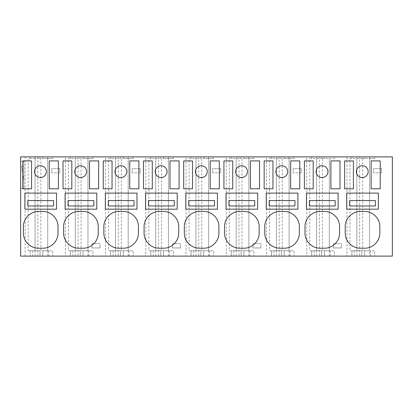 <?xml version="1.0" encoding="UTF-8"?>
<svg xmlns="http://www.w3.org/2000/svg" width="413" height="413" viewBox="0 0 413 413"><rect width="100%" height="100%" fill="white"/><g stroke="black" fill="none" stroke-linecap="round" stroke-linejoin="round"><path stroke-width="0.31" stroke-dasharray="2.06 1.55" d="M25.131 256.112L25.131 156.888L30.118 156.888L30.118 158.494L28.167 158.494L28.167 250.748L30.118 250.748L30.118 256.112L20.65 256.112L20.65 156.888L25.131 156.888M37.831 256.112L30.118 256.112L30.118 250.748L40.025 250.748L32.663 250.748L40.025 250.748L40.025 256.112L32.663 256.112L40.025 256.112L40.025 250.748L35.043 250.748L35.043 158.494L40.025 158.494L30.118 158.494L30.118 156.888L40.025 156.888L40.025 158.494L40.025 156.888L35.043 156.888L42.813 156.888L42.813 158.494L40.866 158.494L40.866 250.748L42.813 250.748L42.813 256.112L37.831 256.112L37.831 156.888M42.813 256.112L48.755 256.112L42.813 256.112L42.813 250.748L48.755 250.748L42.813 250.748L42.813 256.112L42.813 250.748L52.725 250.748L52.725 256.112L42.813 256.112M65.362 256.112L47.738 256.112L52.725 256.112L52.725 250.748L47.738 250.748L47.738 158.494L52.725 158.494L42.813 158.494L42.813 156.888L52.725 156.888L52.725 158.494L52.725 156.888L47.738 156.888L70.344 156.888L70.344 158.494L68.393 158.494L68.393 250.748L70.344 250.748L70.344 256.112L65.362 256.112L65.362 156.888M78.057 256.112L70.344 256.112L70.344 250.748L80.251 250.748L80.251 256.112L72.889 256.112L80.251 256.112L80.251 250.748L72.889 250.748L80.251 250.748L80.251 256.112L80.251 250.748L75.269 250.748L75.269 156.888L83.039 156.888L83.039 158.494L81.093 158.494L81.093 250.748L83.039 250.748L83.039 256.112L78.057 256.112L78.057 156.888M83.039 256.112L88.981 256.112L83.039 256.112L83.039 250.748L88.981 250.748L83.039 250.748L83.039 256.112L83.039 250.748L92.951 250.748L92.951 256.112L83.039 256.112M105.589 256.112L87.964 256.112L92.951 256.112L92.951 250.748L87.964 250.748L87.964 158.494L92.951 158.494L83.039 158.494L83.039 156.888L92.951 156.888L92.951 158.494L92.951 156.888L87.964 156.888L110.57 156.888L110.57 158.494L108.624 158.494L108.624 250.748L110.57 250.748L110.57 256.112L105.589 256.112L105.589 156.888M118.283 256.112L110.57 256.112L110.57 250.748L120.482 250.748L120.482 256.112L113.121 256.112L120.482 256.112L120.482 250.748L113.121 250.748L120.482 250.748L120.482 256.112L120.482 250.748L115.495 250.748L115.495 156.888L123.27 156.888L123.27 158.494L121.319 158.494L121.319 250.748L123.27 250.748L123.27 256.112L118.283 256.112L118.283 156.888M123.27 256.112L129.212 256.112L123.27 256.112L123.27 250.748L129.212 250.748L123.27 250.748L123.27 256.112L123.27 250.748L133.177 250.748L133.177 256.112L123.27 256.112M145.815 256.112L128.195 256.112L133.177 256.112L133.177 250.748L128.195 250.748L128.195 158.494L133.177 158.494L123.27 158.494L123.27 156.888L133.177 156.888L133.177 158.494L133.177 156.888L128.195 156.888L150.797 156.888L150.797 158.494L148.85 158.494L148.85 250.748L150.797 250.748L150.797 256.112L145.815 256.112L145.815 156.888M158.509 256.112L150.797 256.112L150.797 250.748L160.709 250.748L160.709 256.112L153.347 256.112L160.709 256.112L160.709 250.748L153.347 250.748L160.709 250.748L160.709 256.112L160.709 250.748L155.727 250.748L155.727 156.888L163.496 156.888L163.496 158.494L161.545 158.494L161.545 250.748L163.496 250.748L163.496 256.112L158.509 256.112L158.509 156.888M163.496 256.112L169.438 256.112L163.496 256.112L163.496 250.748L169.438 250.748L163.496 250.748L163.496 256.112L163.496 250.748L173.403 250.748L173.403 256.112L163.496 256.112M186.041 256.112L168.421 256.112L173.403 256.112L173.403 250.748L168.421 250.748L168.421 158.494L173.403 158.494L163.496 158.494L163.496 156.888L173.403 156.888L173.403 158.494L173.403 156.888L168.421 156.888L191.028 156.888L191.028 158.494L189.077 158.494L189.077 250.748L191.028 250.748L191.028 256.112L186.041 256.112L186.041 156.888M198.741 256.112L191.028 256.112L191.028 250.748L200.935 250.748L200.935 256.112L193.573 256.112L200.935 256.112L200.935 250.748L193.573 250.748L200.935 250.748L200.935 256.112L200.935 250.748L195.953 250.748L195.953 156.888L203.723 156.888L203.723 158.494L201.771 158.494L201.771 250.748L203.723 250.748L203.723 256.112L198.741 256.112L198.741 156.888M203.723 256.112L209.665 256.112L203.723 256.112L203.723 250.748L209.665 250.748L203.723 250.748L203.723 256.112L203.723 250.748L213.629 250.748L213.629 256.112L203.723 256.112M226.267 256.112L208.648 256.112L213.629 256.112L213.629 250.748L208.648 250.748L208.648 158.494L213.629 158.494L203.723 158.494L203.723 156.888L213.629 156.888L213.629 158.494L213.629 156.888L208.648 156.888L231.254 156.888L231.254 158.494L229.303 158.494L229.303 250.748L231.254 250.748L231.254 256.112L226.267 256.112L226.267 156.888M238.967 256.112L231.254 256.112L231.254 250.748L241.161 250.748L241.161 256.112L233.799 256.112L241.161 256.112L241.161 250.748L233.799 250.748L241.161 250.748L241.161 256.112L241.161 250.748L236.179 250.748L236.179 156.888L243.949 156.888L243.949 158.494L242.003 158.494L242.003 250.748L243.949 250.748L243.949 256.112L238.967 256.112L238.967 156.888M243.949 256.112L249.891 256.112L243.949 256.112L243.949 250.748L249.891 250.748L243.949 250.748L243.949 256.112L243.949 250.748L253.861 250.748L253.861 256.112L243.949 256.112M266.499 256.112L248.874 256.112L253.861 256.112L253.861 250.748L248.874 250.748L248.874 158.494L253.861 158.494L243.949 158.494L243.949 156.888L253.861 156.888L253.861 158.494L253.861 156.888L248.874 156.888L271.48 156.888L271.48 158.494L269.534 158.494L269.534 250.748L271.48 250.748L271.48 256.112L266.499 256.112L266.499 156.888M279.193 256.112L271.48 256.112L271.48 250.748L281.392 250.748L281.392 256.112L274.031 256.112L281.392 256.112L281.392 250.748L274.031 250.748L281.392 250.748L281.392 256.112L281.392 250.748L276.405 250.748L276.405 156.888L284.175 156.888L284.175 158.494L282.229 158.494L282.229 250.748L284.175 250.748L284.175 256.112L279.193 256.112L279.193 156.888M284.175 256.112L290.117 256.112L284.175 256.112L284.175 250.748L290.117 250.748L284.175 250.748L284.175 256.112L284.175 250.748L294.087 250.748L294.087 256.112L284.175 256.112M306.725 256.112L289.105 256.112L294.087 256.112L294.087 250.748L289.105 250.748L289.105 158.494L294.087 158.494L284.175 158.494L284.175 156.888L294.087 156.888L294.087 158.494L294.087 156.888L289.105 156.888L311.707 156.888L311.707 158.494L309.76 158.494L309.76 250.748L311.707 250.748L311.707 256.112L306.725 256.112L306.725 156.888M319.419 256.112L311.707 256.112L311.707 250.748L321.619 250.748L321.619 256.112L314.257 256.112L321.619 256.112L321.619 250.748L314.257 250.748L321.619 250.748L321.619 256.112L321.619 250.748L316.632 250.748L316.632 156.888L324.406 156.888L324.406 158.494L322.455 158.494L322.455 250.748L324.406 250.748L324.406 256.112L319.419 256.112L319.419 156.888M324.406 256.112L330.348 256.112L324.406 256.112L324.406 250.748L330.348 250.748L324.406 250.748L324.406 256.112L324.406 250.748L334.313 250.748L334.313 256.112L324.406 256.112M346.951 256.112L329.331 256.112L334.313 256.112L334.313 250.748L329.331 250.748L329.331 156.888L351.933 156.888L351.933 158.494L349.987 158.494L349.987 250.748L351.933 250.748L351.933 256.112L346.951 256.112L346.951 156.888M359.646 256.112L351.933 256.112L351.933 250.748L361.845 250.748L361.845 256.112L354.483 256.112L361.845 256.112L361.845 250.748L354.483 250.748L361.845 250.748L361.845 256.112L361.845 250.748L356.863 250.748L356.863 156.888L364.633 156.888L364.633 158.494L362.681 158.494L362.681 250.748L364.633 250.748L364.633 256.112L359.646 256.112L359.646 156.888M364.633 256.112L370.575 256.112L364.633 256.112L364.633 250.748L370.575 250.748L364.633 250.748L364.633 256.112L364.633 250.748L374.539 250.748L374.539 256.112L364.633 256.112M369.558 256.112L374.539 256.112L374.539 250.748L369.558 250.748L369.558 158.494L374.539 158.494L364.633 158.494L364.633 156.888L374.539 156.888L374.539 158.494L374.539 156.888L369.558 156.888L392.35 156.888L392.35 256.112L369.558 256.112L369.558 158.494L362.681 158.494M20.65 188.256L20.65 161.447L20.65 188.256L23.866 188.256L23.866 161.447L23.866 188.256L20.65 188.256M356.863 156.888L361.845 156.888L351.933 156.888L351.933 158.494L361.845 158.494L361.845 156.888L361.845 158.494L349.987 158.494M329.331 156.888L334.313 156.888L324.406 156.888L324.406 158.494L334.313 158.494L334.313 156.888L334.313 158.494L322.455 158.494M316.632 156.888L321.619 156.888L311.707 156.888L311.707 158.494L321.619 158.494L321.619 156.888L321.619 158.494L309.76 158.494M276.405 156.888L281.392 156.888L271.48 156.888L271.48 158.494L281.392 158.494L281.392 156.888L281.392 158.494L269.534 158.494M236.179 156.888L241.161 156.888L231.254 156.888L231.254 158.494L241.161 158.494L241.161 156.888L241.161 158.494L229.303 158.494M195.953 156.888L200.935 156.888L191.028 156.888L191.028 158.494L200.935 158.494L200.935 156.888L200.935 158.494L189.077 158.494M155.727 156.888L160.709 156.888L150.797 156.888L150.797 158.494L160.709 158.494L160.709 156.888L160.709 158.494L148.85 158.494M115.495 156.888L120.482 156.888L110.57 156.888L110.57 158.494L120.482 158.494L120.482 156.888L120.482 158.494L108.624 158.494M75.269 156.888L80.251 156.888L70.344 156.888L70.344 158.494L80.251 158.494L80.251 156.888L80.251 158.494L68.393 158.494M35.043 256.112L35.043 158.494L28.167 158.494M35.043 250.748L28.167 250.748M40.025 256.112L40.025 250.748L40.025 256.112M35.043 156.888L35.043 158.494M47.738 256.112L47.738 158.494L40.866 158.494M47.738 156.888L47.738 158.494M75.269 256.112L75.269 158.494M87.964 256.112L87.964 158.494L81.093 158.494M87.964 156.888L87.964 158.494M115.495 256.112L115.495 158.494M128.195 256.112L128.195 158.494L121.319 158.494M128.195 156.888L128.195 158.494M155.727 256.112L155.727 158.494M168.421 256.112L168.421 158.494L161.545 158.494M168.421 156.888L168.421 158.494M195.953 256.112L195.953 158.494M208.648 256.112L208.648 158.494L201.771 158.494M208.648 156.888L208.648 158.494M236.179 256.112L236.179 158.494M248.874 256.112L248.874 158.494L242.003 158.494M248.874 156.888L248.874 158.494M276.405 256.112L276.405 158.494M289.105 256.112L289.105 158.494L282.229 158.494M289.105 156.888L289.105 158.494M316.632 256.112L316.632 158.494M329.331 256.112L329.331 158.494M356.863 256.112L356.863 158.494M369.558 156.888L369.558 158.494M20.65 161.447L23.866 161.447L20.65 161.447M47.738 250.748L40.866 250.748M75.269 250.748L68.393 250.748M87.964 250.748L81.093 250.748M115.495 250.748L108.624 250.748M128.195 250.748L121.319 250.748M155.727 250.748L148.85 250.748M168.421 250.748L161.545 250.748M195.953 250.748L189.077 250.748M208.648 250.748L201.771 250.748M236.179 250.748L229.303 250.748M248.874 250.748L242.003 250.748M276.405 250.748L269.534 250.748M289.105 250.748L282.229 250.748M316.632 250.748L309.76 250.748M329.331 250.748L322.455 250.748M356.863 250.748L349.987 250.748M369.558 250.748L362.681 250.748M58.021 226.613A14.899 14.899 0 0 0 52.327 214.899A14.718 14.718 0 0 0 42.854 211.446L38.564 211.446A14.718 14.718 0 0 0 29.096 214.899A14.899 14.899 0 0 0 23.396 226.613L23.396 233.051A14.899 14.899 0 0 0 27.165 242.952A14.971 14.971 0 0 0 38.564 248.218L42.854 248.218A14.971 14.971 0 0 0 54.253 242.952A14.899 14.899 0 0 0 58.021 233.051L58.021 226.613M58.409 188.798L49.292 188.798L49.292 160.91L58.409 160.91L58.409 188.798M56.535 209.179L56.535 193.093L24.888 193.093L24.888 209.179L24.888 193.093L56.535 193.093L56.535 209.179L24.888 209.179L56.535 209.179M31.589 188.798L22.798 188.798L22.798 160.91L31.589 160.91L31.589 188.798M43.272 166.46C36.767 162.495 30.763 173.481 37.614 176.816C44.119 180.78 50.123 169.789 43.272 166.46M278.976 176.816A5.901 5.901 0 0 0 286.983 174.467A5.901 5.901 0 0 0 284.634 166.46A5.901 5.901 0 0 0 276.627 168.809A5.901 5.901 0 0 0 278.976 176.816M244.408 166.46A5.901 5.901 0 0 0 236.401 168.809A5.901 5.901 0 0 0 238.75 176.816A5.901 5.901 0 0 0 246.757 174.467A5.901 5.901 0 0 0 244.408 166.46M223.934 188.798L223.934 160.91L232.731 160.91L232.731 188.798L223.934 188.798M259.545 160.91L259.545 188.798L250.428 188.798L250.428 160.91L259.545 160.91M243.99 248.218A14.971 14.971 0 0 0 255.394 242.952A14.899 14.899 0 0 0 259.157 233.051L259.157 226.613A14.899 14.899 0 0 0 253.463 214.899A14.718 14.718 0 0 0 243.99 211.446L239.7 211.446A14.718 14.718 0 0 0 230.232 214.899A14.899 14.899 0 0 0 224.533 226.613L224.533 233.051A14.899 14.899 0 0 0 228.301 242.952A14.971 14.971 0 0 0 239.7 248.218L243.99 248.218M297.897 209.179L266.251 209.179L266.251 193.093L266.251 209.179L297.897 209.179L297.897 193.093L266.251 193.093L297.897 193.093L297.897 209.179M272.957 160.91L272.957 188.798L264.16 188.798L264.16 160.91L272.957 160.91M299.776 160.91L299.776 188.798L290.654 188.798L290.654 160.91L299.776 160.91M284.221 248.218A14.971 14.971 0 0 0 295.62 242.952A14.899 14.899 0 0 0 299.384 233.051L299.384 226.613A14.899 14.899 0 0 0 293.689 214.899A14.718 14.718 0 0 0 284.221 211.446L279.926 211.446A14.718 14.718 0 0 0 270.458 214.899A14.899 14.899 0 0 0 264.764 226.613L264.764 233.051A14.899 14.899 0 0 0 268.527 242.952A14.971 14.971 0 0 0 279.926 248.218L284.221 248.218M226.025 209.179L226.025 193.093L226.025 209.179L257.671 209.179L257.671 193.093L226.025 193.093L257.671 193.093L257.671 209.179L226.025 209.179M107.617 242.952A14.971 14.971 0 0 0 119.021 248.218L123.311 248.218A14.971 14.971 0 0 0 134.71 242.952A14.899 14.899 0 0 0 138.474 233.051L138.474 226.613A14.899 14.899 0 0 0 132.779 214.899A14.718 14.718 0 0 0 123.311 211.446L119.021 211.446A14.718 14.718 0 0 0 109.548 214.899A14.899 14.899 0 0 0 103.854 226.613L103.854 233.051A14.899 14.899 0 0 0 107.617 242.952M129.744 188.798L129.744 160.91L138.866 160.91L138.866 188.798L129.744 188.798M103.25 188.798L103.25 160.91L112.047 160.91L112.047 188.798L103.25 188.798M136.987 193.093L105.341 193.093L105.341 209.179L105.341 193.093L136.987 193.093L136.987 209.179L105.341 209.179L136.987 209.179L136.987 193.093M67.391 242.952A14.971 14.971 0 0 0 78.79 248.218L83.085 248.218A14.971 14.971 0 0 0 94.484 242.952A14.899 14.899 0 0 0 98.248 233.051L98.248 226.613A14.899 14.899 0 0 0 92.553 214.899A14.718 14.718 0 0 0 83.085 211.446L78.79 211.446A14.718 14.718 0 0 0 69.322 214.899A14.899 14.899 0 0 0 63.628 226.613L63.628 233.051A14.899 14.899 0 0 0 67.391 242.952M89.518 188.798L89.518 160.91L98.635 160.91L98.635 188.798L89.518 188.798M71.821 160.91L71.821 188.798L63.024 188.798L63.024 160.91L71.821 160.91M83.498 166.46A5.901 5.901 0 0 0 75.491 168.809A5.901 5.901 0 0 0 77.84 176.816A5.901 5.901 0 0 0 85.847 174.467A5.901 5.901 0 0 0 83.498 166.46M96.761 209.179L96.761 193.093L65.115 193.093L65.115 209.179L65.115 193.093L96.761 193.093L96.761 209.179L65.115 209.179L96.761 209.179M118.066 176.816A5.901 5.901 0 0 0 126.073 174.467A5.901 5.901 0 0 0 123.724 166.46A5.901 5.901 0 0 0 115.717 168.809A5.901 5.901 0 0 0 118.066 176.816M177.213 209.179L177.213 193.093L145.567 193.093L145.567 209.179L145.567 193.093L177.213 193.093L177.213 209.179L145.567 209.179L177.213 209.179M188.075 242.952A14.971 14.971 0 0 0 199.474 248.218L203.764 248.218A14.971 14.971 0 0 0 215.163 242.952A14.899 14.899 0 0 0 218.931 233.051L218.931 226.613A14.899 14.899 0 0 0 213.237 214.899A14.718 14.718 0 0 0 203.764 211.446L199.474 211.446A14.718 14.718 0 0 0 190.001 214.899A14.899 14.899 0 0 0 184.306 226.613L184.306 233.051A14.899 14.899 0 0 0 188.075 242.952M210.202 188.798L210.202 160.91L219.318 160.91L219.318 188.798L210.202 188.798M183.702 188.798L183.702 160.91L192.499 160.91L192.499 188.798L183.702 188.798M217.439 193.093L185.798 193.093L185.798 209.179L185.798 193.093L217.439 193.093L217.439 209.179L185.798 209.179L217.439 209.179L217.439 193.093M147.849 242.952A14.971 14.971 0 0 0 159.248 248.218L163.538 248.218A14.971 14.971 0 0 0 174.936 242.952A14.899 14.899 0 0 0 178.705 233.051L178.705 226.613A14.899 14.899 0 0 0 173.006 214.899A14.718 14.718 0 0 0 163.538 211.446L159.248 211.446A14.718 14.718 0 0 0 149.774 214.899A14.899 14.899 0 0 0 144.08 226.613L144.08 233.051A14.899 14.899 0 0 0 147.849 242.952M169.975 188.798L169.975 160.91L179.092 160.91L179.092 188.798L169.975 188.798M152.273 160.91L152.273 188.798L143.476 188.798L143.476 160.91L152.273 160.91M163.951 166.46A5.901 5.901 0 0 0 155.944 168.809A5.901 5.901 0 0 0 158.293 176.816A5.901 5.901 0 0 0 166.3 174.467A5.901 5.901 0 0 0 163.951 166.46M198.524 176.816A5.901 5.901 0 0 0 206.531 174.467A5.901 5.901 0 0 0 204.182 166.46A5.901 5.901 0 0 0 196.175 168.809A5.901 5.901 0 0 0 198.524 176.816M338.123 193.093L306.477 193.093L306.477 209.179L306.477 193.093L338.123 193.093L338.123 209.179L306.477 209.179L338.123 209.179L338.123 193.093M304.386 188.798L304.386 160.91L313.183 160.91L313.183 188.798L304.386 188.798M330.885 188.798L330.885 160.91L340.002 160.91L340.002 188.798L330.885 188.798M339.61 226.613L339.61 233.051A14.899 14.899 0 0 1 335.846 242.952A14.971 14.971 0 0 1 324.448 248.218L320.158 248.218A14.971 14.971 0 0 1 308.754 242.952A14.899 14.899 0 0 1 304.99 233.051L304.99 226.613A14.899 14.899 0 0 1 310.684 214.899A14.718 14.718 0 0 1 320.158 211.446L324.448 211.446A14.718 14.718 0 0 1 333.916 214.899A14.899 14.899 0 0 1 339.61 226.613M324.861 166.46A5.901 5.901 0 0 0 316.854 168.809A5.901 5.901 0 0 0 319.203 176.816A5.901 5.901 0 0 0 327.21 174.467A5.901 5.901 0 0 0 324.861 166.46M379.841 226.613A14.899 14.899 0 0 0 374.147 214.899A14.718 14.718 0 0 0 364.674 211.446L360.384 211.446A14.718 14.718 0 0 0 350.911 214.899A14.899 14.899 0 0 0 345.216 226.613L345.216 233.051A14.899 14.899 0 0 0 348.985 242.952A14.971 14.971 0 0 0 360.384 248.218L364.674 248.218A14.971 14.971 0 0 0 376.073 242.952A14.899 14.899 0 0 0 379.841 233.051L379.841 226.613M380.228 188.798L371.111 188.798L371.111 160.91L380.228 160.91L380.228 188.798M344.612 160.91L353.409 160.91L353.409 188.798L344.612 188.798L344.612 160.91M359.434 176.816A5.901 5.901 0 0 0 367.436 174.467A5.901 5.901 0 0 0 365.087 166.46A5.901 5.901 0 0 0 357.08 168.809A5.901 5.901 0 0 0 359.434 176.816M346.703 209.179L346.703 193.093L346.703 209.179L378.349 209.179L378.349 193.093L346.703 193.093L378.349 193.093L378.349 209.179L346.703 209.179M23.866 166.274L23.866 180.326L23.866 166.274L21.455 166.274L23.866 180.326L21.455 166.274L23.866 166.274M91.985 247.96L91.985 243.67L91.985 247.96L100.034 247.96L91.985 247.96M100.034 247.96L100.034 243.67L91.985 243.67L100.034 243.67L100.034 247.96M172.443 247.96L172.443 243.67L172.443 247.96L180.486 247.96L172.443 247.96M180.486 247.96L180.486 243.67L172.443 243.67L180.486 243.67L180.486 247.96M252.895 247.96L252.895 243.67L252.895 247.96L260.939 247.96L252.895 247.96M260.939 247.96L260.939 243.67L252.895 243.67L260.939 243.67L260.939 247.96M333.348 247.96L333.348 243.67L333.348 247.96L341.396 247.96L333.348 247.96M341.396 247.96L341.396 243.67L333.348 243.67L341.396 243.67L341.396 247.96M59.802 172.871L51.759 172.871L59.802 172.871L59.802 168.581L59.802 172.871M59.802 168.581L51.759 168.581L51.759 172.871L51.759 168.581L59.802 168.581M140.26 172.871L132.212 172.871L140.26 172.871L140.26 168.581L140.26 172.871M140.26 168.581L132.212 168.581L132.212 172.871L132.212 168.581L140.26 168.581M220.712 172.871L212.669 172.871L220.712 172.871L220.712 168.581L220.712 172.871M220.712 168.581L212.669 168.581L212.669 172.871L212.669 168.581L220.712 168.581M301.17 172.871L293.122 172.871L301.17 172.871L301.17 168.581L301.17 172.871M301.17 168.581L293.122 168.581L293.122 172.871L293.122 168.581L301.17 168.581M381.622 172.871L373.579 172.871L381.622 172.871L381.622 168.581L381.622 172.871M381.622 168.581L373.579 168.581L373.579 172.871L373.579 168.581L381.622 168.581M53.582 200.599L53.582 205.963L27.836 205.963L27.836 200.599L53.582 200.599M93.808 200.599L93.808 205.963L68.062 205.963L68.062 200.599L93.808 200.599M134.039 200.599L134.039 205.963L108.294 205.963L108.294 200.599L134.039 200.599M174.265 200.599L174.265 205.963L148.52 205.963L148.52 200.599L174.265 200.599M214.492 200.599L214.492 205.963L188.746 205.963L188.746 200.599L214.492 200.599M254.718 200.599L254.718 205.963L228.972 205.963L228.972 200.599L254.718 200.599M294.944 200.599L294.944 205.963L269.199 205.963L269.199 200.599L294.944 200.599M335.175 200.599L335.175 205.963L309.43 205.963L309.43 200.599L335.175 200.599M375.402 200.599L375.402 205.963L349.656 205.963L349.656 200.599L375.402 200.599M32.663 250.748L32.663 256.112M48.755 250.748L48.755 256.112M72.889 250.748L72.889 256.112M88.981 250.748L88.981 256.112M113.121 250.748L113.121 256.112M129.212 250.748L129.212 256.112M153.347 250.748L153.347 256.112M169.438 250.748L169.438 256.112M193.573 250.748L193.573 256.112M209.665 250.748L209.665 256.112M233.799 250.748L233.799 256.112M249.891 250.748L249.891 256.112M274.031 250.748L274.031 256.112M290.117 250.748L290.117 256.112M314.257 250.748L314.257 256.112M330.348 250.748L330.348 256.112M354.483 250.748L354.483 256.112M370.575 250.748L370.575 256.112"/><path stroke-width="0.62" d="M20.65 256.112L392.35 256.112L392.35 156.888L20.65 156.888L20.65 256.112M52.327 214.899A14.899 14.899 0 0 1 58.021 226.613L58.021 233.051A14.899 14.899 0 0 1 54.253 242.952A14.971 14.971 0 0 1 42.854 248.218L38.564 248.218A14.971 14.971 0 0 1 27.165 242.952A14.899 14.899 0 0 1 23.396 233.051L23.396 226.613A14.899 14.899 0 0 1 29.096 214.899A14.718 14.718 0 0 1 38.564 211.446L42.854 211.446A14.718 14.718 0 0 1 52.327 214.899M58.409 188.798L49.292 188.798L49.292 160.91L58.409 160.91L58.409 188.798M56.535 209.179L56.535 193.093L24.888 193.093L24.888 209.179L24.888 193.093L56.535 193.093L56.535 209.179L24.888 209.179L56.535 209.179M31.589 188.798L22.798 188.798L22.798 160.91L31.589 160.91L31.589 188.798M37.614 176.816A5.901 5.901 0 0 1 35.265 168.809A5.901 5.901 0 0 1 43.272 166.46A5.901 5.901 0 0 1 45.621 174.467A5.901 5.901 0 0 1 37.614 176.816M284.634 166.46A5.901 5.901 0 0 1 286.983 174.467A5.901 5.901 0 0 1 278.976 176.816A5.901 5.901 0 0 1 276.627 168.809A5.901 5.901 0 0 1 284.634 166.46M238.75 176.816A5.901 5.901 0 0 1 236.401 168.809A5.901 5.901 0 0 1 244.408 166.46A5.901 5.901 0 0 1 246.757 174.467A5.901 5.901 0 0 1 238.75 176.816M223.934 188.798L223.934 160.91L232.731 160.91L232.731 188.798L223.934 188.798M259.545 160.91L259.545 188.798L250.428 188.798L250.428 160.91L259.545 160.91M255.394 242.952A14.971 14.971 0 0 1 243.99 248.218L239.7 248.218A14.971 14.971 0 0 1 228.301 242.952A14.899 14.899 0 0 1 224.533 233.051L224.533 226.613A14.899 14.899 0 0 1 230.232 214.899A14.718 14.718 0 0 1 239.7 211.446L243.99 211.446A14.718 14.718 0 0 1 253.463 214.899A14.899 14.899 0 0 1 259.157 226.613L259.157 233.051A14.899 14.899 0 0 1 255.394 242.952M297.897 209.179L266.251 209.179L266.251 193.093L266.251 209.179L297.897 209.179L297.897 193.093L266.251 193.093L297.897 193.093L297.897 209.179M272.957 160.91L272.957 188.798L264.16 188.798L264.16 160.91L272.957 160.91M299.776 160.91L299.776 188.798L290.654 188.798L290.654 160.91L299.776 160.91M295.62 242.952A14.971 14.971 0 0 1 284.221 248.218L279.926 248.218A14.971 14.971 0 0 1 268.527 242.952A14.899 14.899 0 0 1 264.764 233.051L264.764 226.613A14.899 14.899 0 0 1 270.458 214.899A14.718 14.718 0 0 1 279.926 211.446L284.221 211.446A14.718 14.718 0 0 1 293.689 214.899A14.899 14.899 0 0 1 299.384 226.613L299.384 233.051A14.899 14.899 0 0 1 295.62 242.952M226.025 209.179L226.025 193.093L226.025 209.179L257.671 209.179L257.671 193.093L226.025 193.093L257.671 193.093L257.671 209.179L226.025 209.179M119.021 248.218A14.971 14.971 0 0 1 107.617 242.952A14.899 14.899 0 0 1 103.854 233.051L103.854 226.613A14.899 14.899 0 0 1 109.548 214.899A14.718 14.718 0 0 1 119.021 211.446L123.311 211.446A14.718 14.718 0 0 1 132.779 214.899A14.899 14.899 0 0 1 138.474 226.613L138.474 233.051A14.899 14.899 0 0 1 134.71 242.952A14.971 14.971 0 0 1 123.311 248.218L119.021 248.218M129.744 188.798L129.744 160.91L138.866 160.91L138.866 188.798L129.744 188.798M103.25 188.798L103.25 160.91L112.047 160.91L112.047 188.798L103.25 188.798M136.987 193.093L105.341 193.093L105.341 209.179L105.341 193.093L136.987 193.093L136.987 209.179L105.341 209.179L136.987 209.179L136.987 193.093M78.79 248.218A14.971 14.971 0 0 1 67.391 242.952A14.899 14.899 0 0 1 63.628 233.051L63.628 226.613A14.899 14.899 0 0 1 69.322 214.899A14.718 14.718 0 0 1 78.79 211.446L83.085 211.446A14.718 14.718 0 0 1 92.553 214.899A14.899 14.899 0 0 1 98.248 226.613L98.248 233.051A14.899 14.899 0 0 1 94.484 242.952A14.971 14.971 0 0 1 83.085 248.218L78.79 248.218M89.518 188.798L89.518 160.91L98.635 160.91L98.635 188.798L89.518 188.798M71.821 160.91L71.821 188.798L63.024 188.798L63.024 160.91L71.821 160.91M77.84 176.816A5.901 5.901 0 0 1 75.491 168.809A5.901 5.901 0 0 1 83.498 166.46A5.901 5.901 0 0 1 85.847 174.467A5.901 5.901 0 0 1 77.84 176.816M96.761 209.179L96.761 193.093L65.115 193.093L65.115 209.179L65.115 193.093L96.761 193.093L96.761 209.179L65.115 209.179L96.761 209.179M123.724 166.46A5.901 5.901 0 0 1 126.073 174.467A5.901 5.901 0 0 1 118.066 176.816A5.901 5.901 0 0 1 115.717 168.809A5.901 5.901 0 0 1 123.724 166.46M177.213 209.179L177.213 193.093L145.567 193.093L145.567 209.179L145.567 193.093L177.213 193.093L177.213 209.179L145.567 209.179L177.213 209.179M199.474 248.218A14.971 14.971 0 0 1 188.075 242.952A14.899 14.899 0 0 1 184.306 233.051L184.306 226.613A14.899 14.899 0 0 1 190.001 214.899A14.718 14.718 0 0 1 199.474 211.446L203.764 211.446A14.718 14.718 0 0 1 213.237 214.899A14.899 14.899 0 0 1 218.931 226.613L218.931 233.051A14.899 14.899 0 0 1 215.163 242.952A14.971 14.971 0 0 1 203.764 248.218L199.474 248.218M210.202 188.798L210.202 160.91L219.318 160.91L219.318 188.798L210.202 188.798M183.702 188.798L183.702 160.91L192.499 160.91L192.499 188.798L183.702 188.798M217.439 193.093L185.798 193.093L185.798 209.179L185.798 193.093L217.439 193.093L217.439 209.179L185.798 209.179L217.439 209.179L217.439 193.093M159.248 248.218A14.971 14.971 0 0 1 147.849 242.952A14.899 14.899 0 0 1 144.08 233.051L144.08 226.613A14.899 14.899 0 0 1 149.774 214.899A14.718 14.718 0 0 1 159.248 211.446L163.538 211.446A14.718 14.718 0 0 1 173.006 214.899A14.899 14.899 0 0 1 178.705 226.613L178.705 233.051A14.899 14.899 0 0 1 174.936 242.952A14.971 14.971 0 0 1 163.538 248.218L159.248 248.218M169.975 188.798L169.975 160.91L179.092 160.91L179.092 188.798L169.975 188.798M152.273 160.91L152.273 188.798L143.476 188.798L143.476 160.91L152.273 160.91M158.293 176.816A5.901 5.901 0 0 1 155.944 168.809A5.901 5.901 0 0 1 163.951 166.46A5.901 5.901 0 0 1 166.3 174.467A5.901 5.901 0 0 1 158.293 176.816M204.182 166.46A5.901 5.901 0 0 1 206.531 174.467A5.901 5.901 0 0 1 198.524 176.816A5.901 5.901 0 0 1 196.175 168.809A5.901 5.901 0 0 1 204.182 166.46M338.123 193.093L306.477 193.093L306.477 209.179L306.477 193.093L338.123 193.093L338.123 209.179L306.477 209.179L338.123 209.179L338.123 193.093M304.386 188.798L304.386 160.91L313.183 160.91L313.183 188.798L304.386 188.798M330.885 188.798L330.885 160.91L340.002 160.91L340.002 188.798L330.885 188.798M339.61 226.613L339.61 233.051A14.899 14.899 0 0 1 335.846 242.952A14.971 14.971 0 0 1 324.448 248.218L320.158 248.218A14.971 14.971 0 0 1 308.754 242.952A14.899 14.899 0 0 1 304.99 233.051L304.99 226.613A14.899 14.899 0 0 1 310.684 214.899A14.718 14.718 0 0 1 320.158 211.446L324.448 211.446A14.718 14.718 0 0 1 333.916 214.899A14.899 14.899 0 0 1 339.61 226.613M319.203 176.816A5.901 5.901 0 0 1 316.854 168.809A5.901 5.901 0 0 1 324.861 166.46A5.901 5.901 0 0 1 327.21 174.467A5.901 5.901 0 0 1 319.203 176.816M374.147 214.899A14.899 14.899 0 0 1 379.841 226.613L379.841 233.051A14.899 14.899 0 0 1 376.073 242.952A14.971 14.971 0 0 1 364.674 248.218L360.384 248.218A14.971 14.971 0 0 1 348.985 242.952A14.899 14.899 0 0 1 345.216 233.051L345.216 226.613A14.899 14.899 0 0 1 350.911 214.899A14.718 14.718 0 0 1 360.384 211.446L364.674 211.446A14.718 14.718 0 0 1 374.147 214.899M380.228 188.798L371.111 188.798L371.111 160.91L380.228 160.91L380.228 188.798M344.612 160.91L353.409 160.91L353.409 188.798L344.612 188.798L344.612 160.91M365.087 166.46A5.901 5.901 0 0 1 367.436 174.467A5.901 5.901 0 0 1 359.434 176.816A5.901 5.901 0 0 1 357.08 168.809A5.901 5.901 0 0 1 365.087 166.46M346.703 209.179L346.703 193.093L346.703 209.179L378.349 209.179L378.349 193.093L346.703 193.093L378.349 193.093L378.349 209.179L346.703 209.179M53.582 200.599L53.582 205.963L27.836 205.963L27.836 200.599L53.582 200.599M93.808 200.599L93.808 205.963L68.062 205.963L68.062 200.599L93.808 200.599M134.039 200.599L134.039 205.963L108.294 205.963L108.294 200.599L134.039 200.599M174.265 200.599L174.265 205.963L148.52 205.963L148.52 200.599L174.265 200.599M214.492 200.599L214.492 205.963L188.746 205.963L188.746 200.599L214.492 200.599M254.718 200.599L254.718 205.963L228.972 205.963L228.972 200.599L254.718 200.599M294.944 200.599L294.944 205.963L269.199 205.963L269.199 200.599L294.944 200.599M335.175 200.599L335.175 205.963L309.43 205.963L309.43 200.599L335.175 200.599M375.402 200.599L375.402 205.963L349.656 205.963L349.656 200.599L375.402 200.599"/></g></svg>
